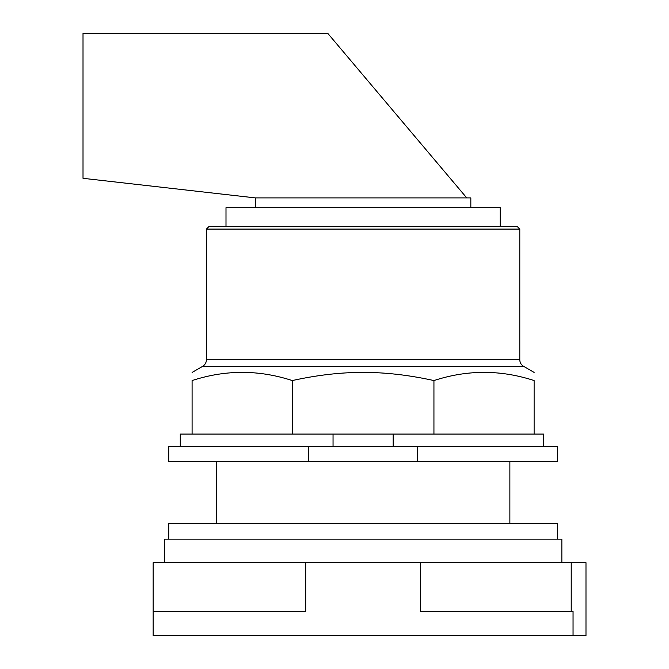 <?xml version="1.0" encoding="UTF-8"?>
<svg xmlns="http://www.w3.org/2000/svg" width="669" height="669" viewBox="0 0 669 669"><rect width="100%" height="100%" fill="white"/><g stroke="black" fill="none" stroke-linecap="round" stroke-linejoin="round"><path stroke-width="1" d="M571.217 562.662L585.985 562.662L585.985 635.55L573.049 635.55L573.049 611.257L420.525 611.257L420.525 562.662L571.217 562.662L571.217 611.257M420.525 562.662L305.683 562.662L305.683 611.257L153.159 611.257L153.159 635.55L573.049 635.55M305.683 562.662L153.159 562.662L153.159 611.257M561.86 562.662L561.86 539.155L164.348 539.155L164.348 562.662M557.444 539.155L557.444 523.61L168.764 523.61L168.764 539.155M83.015 178.314L83.015 33.45L327.852 33.45L466.745 197.899L255.374 197.899L83.015 178.314M470.834 207.691L470.834 197.899L466.745 197.899M255.374 207.691L255.374 197.899M500.211 226.599L500.211 207.691L225.997 207.691L225.997 226.599M206.412 229.091L519.796 229.091L517.313 226.599L208.895 226.599L206.412 229.091L206.412 359.705A7.71 7.71 0 0 1 202.556 366.386L523.651 366.386A7.71 7.71 0 0 1 519.796 359.705L206.412 359.705M292.269 380.569L292.269 434.064L192.087 434.064L192.087 380.569C192.087 369.656 192.087 369.656 192.087 380.569C192.087 369.656 192.087 369.656 192.087 380.569C225.478 369.656 258.87 369.656 292.269 380.569C317.298 375.058 340.914 372.34 363.108 372.432C385.302 372.34 408.91 375.058 433.938 380.569C467.338 369.656 500.73 369.656 534.121 380.569C534.121 369.656 534.121 369.656 534.121 380.569C534.121 369.656 534.121 369.656 534.121 380.569L534.121 434.064L433.938 434.064L433.938 380.569M292.269 434.064L393.163 434.064L393.163 446.499M393.163 434.064L433.938 434.064M192.087 434.064L180.27 434.064L180.27 446.499M543.454 446.499L543.454 434.064L534.121 434.064M333.045 446.499L333.045 434.064M308.693 446.499L168.764 446.499L168.764 461.426L308.693 461.426L308.693 446.499L417.523 446.499L417.523 461.426L308.693 461.426M417.523 461.426L557.444 461.426L557.444 446.499L417.523 446.499M509.87 461.426L509.87 523.61M216.338 461.426L216.338 523.61M519.796 229.091L519.796 359.705M202.556 366.386L192.087 372.432M523.651 366.386L534.121 372.432"/></g></svg>
